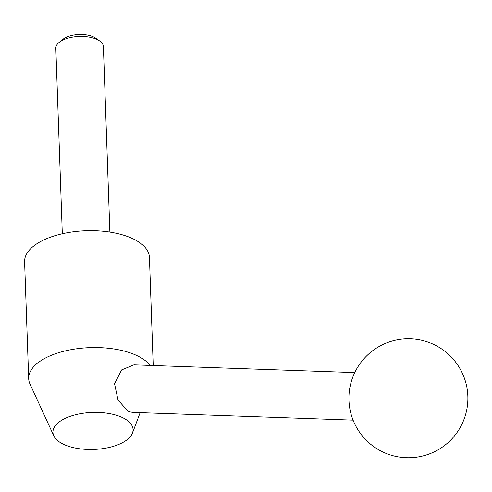 <?xml version="1.0" encoding="UTF-8"?>
<svg xmlns="http://www.w3.org/2000/svg" width="492" height="492" viewBox="0 0 492 492"><rect width="100%" height="100%" fill="white"/><g stroke="black" fill="none" stroke-linecap="round" stroke-linejoin="round"><path stroke-width="0.74" d="M60.608 442.726A40.08 18.505 178 0 0 102.022 448.741A40.08 18.505 178 0 0 132.459 433.077A40.08 18.505 178 0 0 125.405 419.172A40.08 18.505 178 0 0 76.752 414.473A40.08 18.505 178 0 0 53.8 435.826A40.08 18.505 178 0 0 60.608 442.726M150.109 365.402A62.459 28.837 178 0 0 141.591 358.084A62.459 28.837 178 0 0 71.322 349.621A62.459 28.837 178 0 0 28.684 378.625A62.459 28.837 178 0 0 30 384.043L53.8 435.826M353.078 420.137L132.127 412.388L127.612 410.838L118.025 400.014L114.55 383.785L121.647 369.892L133.935 364.836L354.744 372.579M153.215 365.513L149.439 257.396A62.459 28.837 178 0 0 137.508 241.215A62.459 28.837 178 0 0 67.238 232.747A62.459 28.837 178 0 0 24.6 261.75L28.684 378.625M109.87 232.095L103.394 46.592A23.794 10.984 178 0 0 99.716 40.996A23.794 10.984 178 0 0 98.849 40.43A23.794 10.984 178 0 0 59.108 42.417A23.794 10.984 178 0 0 55.83 48.253L62.312 233.755M99.716 40.996L95.719 38.185A19.231 8.881 178 0 0 95.017 37.724A19.231 8.881 178 0 0 62.902 39.329L59.108 42.417M132.459 433.077L140.159 412.671M439.301 347.444A59.483 59.483 0 0 0 357.567 367.364A59.483 59.483 0 0 0 377.487 449.091A59.483 59.483 0 0 0 459.221 429.178A59.483 59.483 0 0 0 439.301 347.444"/></g></svg>
